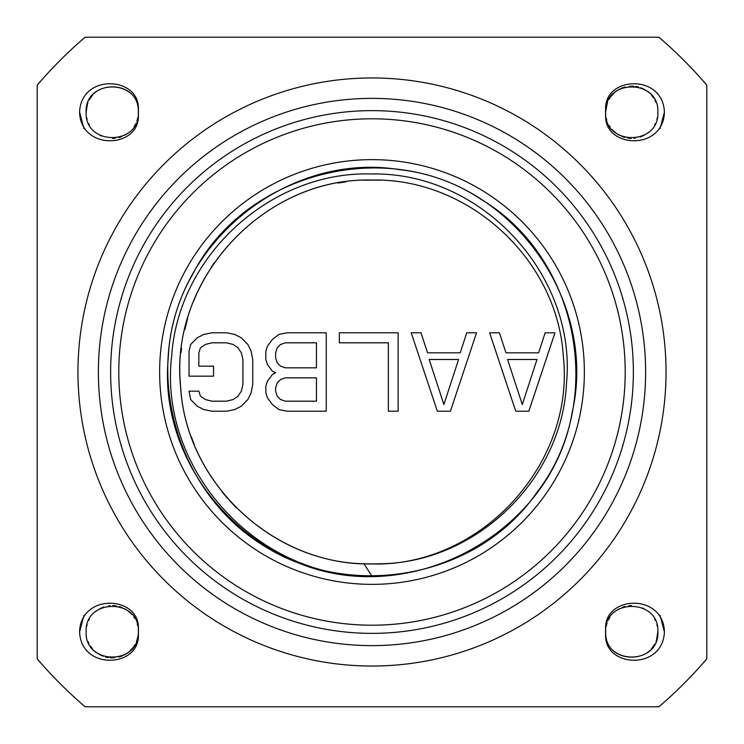 <?xml version="1.0" encoding="UTF-8"?>
<svg xmlns="http://www.w3.org/2000/svg" width="744" height="744" viewBox="0 0 744 744"><rect width="100%" height="100%" fill="white"/><g stroke="black" fill="none" stroke-linecap="round" stroke-linejoin="round"><path stroke-width="1.12" d="M372 625.202A253.202 253.202 0 0 1 118.798 372A253.202 253.202 0 0 1 372 118.798A253.202 253.202 0 0 1 625.202 372A253.202 253.202 0 0 1 372 625.202M372 584.365A212.365 212.365 0 0 0 584.365 372A212.365 212.365 0 0 0 372 159.635A212.365 212.365 0 0 0 159.635 372A212.365 212.365 0 0 0 372 584.365M372 633.367A261.367 261.367 0 0 1 110.633 372A261.367 261.367 0 0 1 372 110.633A261.367 261.367 0 0 1 633.367 372A261.367 261.367 0 0 1 372 633.367M93.27 465.642A294.038 294.038 0 0 1 88.555 450.232A294.038 294.038 0 0 0 142.104 555.331A294.038 294.038 0 0 0 144.885 558.753A294.038 294.038 0 0 0 185.247 599.115A294.038 294.038 0 0 0 188.669 601.896A294.038 294.038 0 0 0 372 666.038A294.038 294.038 0 0 0 460.08 652.544A294.038 294.038 0 0 0 652.544 460.08A294.038 294.038 0 0 0 653.827 455.858A294.038 294.038 0 0 0 601.896 188.669A294.038 294.038 0 0 0 599.115 185.247A294.038 294.038 0 0 0 558.753 144.885A294.038 294.038 0 0 0 555.331 142.104A294.038 294.038 0 0 0 542.46 132.404A294.038 294.038 0 0 1 555.331 142.104M542.46 132.404A294.038 294.038 0 0 0 488.92 102.207A294.038 294.038 0 0 1 503.521 109.015M488.92 102.207A294.038 294.038 0 0 0 469.817 94.702A294.038 294.038 0 0 1 484.856 100.477M469.817 94.702A294.038 294.038 0 0 0 465.642 93.27A294.038 294.038 0 0 0 450.241 88.555M425.94 82.947A294.038 294.038 0 0 0 410.028 80.426A294.038 294.038 0 0 1 465.642 93.27M410.028 80.426A294.038 294.038 0 0 0 389.596 78.483A294.038 294.038 0 0 1 405.647 79.887M389.596 78.483A294.038 294.038 0 0 0 372 77.962A294.038 294.038 0 0 0 288.142 90.173A294.038 294.038 0 0 0 283.92 91.456A294.038 294.038 0 0 0 196.807 135.845A294.038 294.038 0 0 1 210.003 126.601M415.822 662.755A294.038 294.038 0 0 1 399.826 664.727M435.993 658.998A294.038 294.038 0 0 1 420.174 662.067M455.858 653.827A294.038 294.038 0 0 1 440.29 658.003M475.314 647.299A294.038 294.038 0 0 1 460.08 652.544M494.267 639.422A294.038 294.038 0 0 1 479.434 645.718M563.236 595.358A294.038 294.038 0 0 1 550.718 605.495M592.466 566.565A294.038 294.038 0 0 1 581.473 578.348M605.495 550.718A294.038 294.038 0 0 1 595.358 563.236M617.399 533.997A294.038 294.038 0 0 1 608.155 547.193M645.718 479.434A294.038 294.038 0 0 1 639.422 494.267M658.003 440.29A294.038 294.038 0 0 1 653.827 455.858M662.067 420.174A294.038 294.038 0 0 1 658.998 435.993M664.727 399.826A294.038 294.038 0 0 1 662.755 415.822M588.551 173.082A294.038 294.038 0 0 1 599.115 185.247M498.266 637.552A294.038 294.038 0 0 0 512.625 630.233M88.555 450.232A294.038 294.038 0 0 1 90.173 288.142A294.038 294.038 0 0 1 91.456 283.92A294.038 294.038 0 0 1 196.807 135.845M96.701 268.686A294.038 294.038 0 0 0 91.456 283.92M37.2 85.114L37.2 658.886A440.904 440.904 0 0 0 85.114 706.8L658.886 706.8A440.904 440.904 0 0 0 706.8 658.886L706.8 85.114A440.904 440.904 0 0 0 658.886 37.2L85.114 37.2A440.904 440.904 0 0 0 37.2 85.114M664.411 112.26C663.136 151.627 603.105 148.242 605.681 114.316A26.133 26.133 0 0 1 605.681 110.214C603.096 76.288 663.127 72.893 664.411 112.26L660.03 128.6M138.319 114.316C140.895 148.242 80.864 151.627 79.589 112.26C80.873 72.893 140.904 76.288 138.319 110.214A26.133 26.133 0 0 1 138.319 114.316M605.681 629.684C603.105 595.758 663.136 592.373 664.411 631.74C663.127 671.107 603.096 667.712 605.681 633.786A26.133 26.133 0 0 1 605.681 629.684M79.589 631.74C80.864 592.373 140.895 595.758 138.319 629.684A26.133 26.133 0 0 1 138.319 633.786C140.904 667.712 80.873 671.107 79.589 631.74L83.97 615.4M607.262 103.091L605.597 112.26C603.989 145.982 659.491 145.982 657.873 112.26C659.491 78.548 603.989 78.539 605.597 112.26C603.989 145.982 659.491 145.982 657.873 112.26C659.528 79.85 606.574 77.767 605.681 110.214M654.664 124.806L655.278 123.625M656.896 119.356L657.278 117.831M610.285 97.334L609.02 99.343M607.643 102.142L606.611 105.062M648.35 132.441L647.717 132.944M644.36 135.148L642.667 136.003M641.793 136.385L640.249 136.97M635.32 138.152L634.046 138.3M630.494 138.365L627.657 138.077M622.988 136.887L621.659 136.375M616.999 133.846L614.051 131.502M620.245 88.787L616.925 90.722M611.726 95.446L610.908 96.469M655.938 102.393L654.943 100.235M653.585 97.92L651.605 95.288M648.694 92.377L646.834 90.926M644.602 89.513L640.826 87.755M638.612 87.048L635.664 86.425M633.776 86.202L631.424 86.127M630.121 86.174L629.647 86.211M624.914 87.029L621.482 88.22M620.059 88.88L617.994 90.033M615.139 92.07L611.596 95.613M606.732 104.653L606.593 105.136M605.951 108.001L605.821 108.847M605.663 110.456L605.616 113.107M606.406 118.696L606.723 119.84M609.345 125.745L610.182 127.047M612.089 129.493L613.558 131.046M616.748 133.669L619.519 135.371M622.226 136.608L624.718 137.435M629.182 138.272L631.182 138.393M138.319 110.214C137.426 77.767 84.472 79.85 86.127 112.26C84.509 145.982 140.012 145.982 138.403 112.26C140.012 78.539 84.509 78.548 86.127 112.26L86.127 112.437M79.589 112.26L83.97 128.6M86.732 117.84L87.113 119.365M88.731 123.653L89.345 124.825M87.439 104.076L86.127 112.26C84.509 145.982 140.012 145.982 138.403 112.26M119.347 137.417L121.774 136.608M124.583 135.315L127.261 133.669M134.72 125.634L135.399 124.425M137.268 119.877L137.594 118.696M96.236 91.614L94.507 93.084M92.554 95.102L89.28 99.817M87.95 102.672L87.29 104.532M86.648 107.071L86.481 107.964M138.375 111.219L138.3 114.567M137.854 117.58L136.961 120.807M135.641 123.941L134.18 126.508M127.68 133.371L124.806 135.194M119.998 137.231L118.752 137.584M115.246 138.226L112.465 138.403M101.268 135.975L100.105 135.399M605.625 632.781L605.7 629.433M606.146 626.42L607.039 623.193M608.36 620.059L609.82 617.492M616.32 610.629L619.194 608.806M624.002 606.769L625.248 606.416M628.754 605.774L631.535 605.597M642.732 608.025L643.895 608.601M647.764 652.386L649.493 650.916M651.446 648.898L654.72 644.183M656.05 641.328L656.71 639.468M657.352 636.929L657.519 636.036M608.601 619.575L609.28 618.366M624.653 606.583L622.226 607.392M619.417 608.685L616.739 610.331M606.732 624.123L606.406 625.304M664.411 631.74L660.03 615.4M656.561 639.924L657.873 631.563M657.268 626.16L656.887 624.635M655.269 620.347L654.655 619.175M605.681 633.786C606.574 666.233 659.528 664.15 657.873 631.74C659.491 598.018 603.989 598.018 605.597 631.74C603.989 665.462 659.491 665.452 657.873 631.74C659.491 598.018 603.989 598.018 605.597 631.74M95.65 611.559L96.283 611.057M99.64 608.852L101.333 607.997M102.207 607.615L103.751 607.03M108.68 605.849L109.954 605.7M113.507 605.635L116.343 605.923M121.012 607.113L122.342 607.625M127.001 610.154L129.949 612.498M123.755 655.213L127.075 653.279M132.274 648.554L133.092 647.531M134.98 644.657L133.715 646.666M136.738 640.909L137.947 636.604M88.062 641.607L88.815 643.281M90.415 646.08L92.395 648.712M95.306 651.623L97.166 653.074M99.398 654.488L103.174 656.245M105.388 656.952L108.336 657.575M110.224 657.798L112.577 657.873M113.879 657.826L114.353 657.789M119.087 656.971L122.23 655.901M123.941 655.12L126.006 653.967M126.257 653.809L126.843 653.427M128.861 651.93L132.404 648.387M137.268 639.347L137.407 638.864M138.049 635.999L138.179 635.153M138.319 633.786C137.426 666.233 84.472 664.15 86.127 631.74C84.509 598.018 140.012 598.018 138.403 631.74C140.012 598.018 84.509 598.018 86.127 631.74C84.509 665.452 140.012 665.462 138.403 631.74L138.384 630.893M137.594 625.304L137.277 624.16M134.655 618.255L133.818 616.953M131.911 614.507L130.442 612.954M127.252 610.331L124.481 608.629M121.774 607.392L119.282 606.565M114.818 605.728L112.818 605.607M89.336 619.194L88.722 620.375M87.104 624.644L86.723 626.169M136.357 641.858L137.389 638.938M363.965 563.775L372 576.2C257.043 578.348 158.221 468.757 171.678 356.004C178.476 254.801 271.774 170.655 372 173.975C481.861 172.041 576.926 275.233 566.51 383.216C562.055 480.066 475.862 562.892 380.035 563.775A191.943 191.943 0 0 1 363.965 563.775C268.519 561.869 184.103 479.015 180.411 383.634C170.934 277.149 265.152 177.053 372 180.057C263.581 176.914 168.628 280.051 180.708 387.847C186.521 484.502 275.187 566.138 372 563.943C480.419 567.086 575.372 463.949 563.292 356.153C557.479 259.489 468.813 177.863 372 180.057A191.943 191.943 0 0 0 363.965 180.225M372 576.2C257.861 579.437 157.412 472.04 168.256 358.366C172.645 244.264 286.505 151.209 399.203 169.623C512.756 181.62 597.999 301.432 572.108 412.641C551.202 537.8 400.067 614.516 286.7 557.526C181.648 512.793 135.241 373.256 192.584 274.508C244.227 172.673 386.555 135.687 481.247 199.485C579.418 257.824 606.816 402.29 536.833 492.519C472.077 586.57 326.104 604.277 240.749 528.426M372 563.943C480.419 567.086 575.372 463.949 563.292 356.153C557.479 259.498 468.813 177.863 372 180.057A191.943 191.943 0 0 1 380.035 180.225M236.313 507.761L229.784 500.917M227.58 498.434L221.768 491.468M211.343 477.034L210.561 475.825M194.156 444.196L191.273 436.644M181.043 352.572L181.536 348.22M184.763 329.769L187.572 318.813M193.673 300.985L196.993 293.155M197.365 292.346L204.693 277.912M211.352 266.957L211.854 266.185M212.896 264.632L214.086 262.883M338.12 183.071L345.988 181.824M364.337 180.206L375.599 180.085M515.75 411.209L528.826 411.209L554.959 332.791L545.157 332.791L538.628 352.814L505.957 352.814L499.419 332.791L489.617 332.791L515.75 411.209M522.288 404.531L507.585 359.492L536.991 359.492L522.288 404.531M437.342 411.209L450.408 411.209L476.551 332.791L466.748 332.791L460.211 352.814L427.54 352.814L421.011 332.791L411.209 332.791L437.342 411.209M443.88 404.531L429.176 359.492L458.583 359.492L443.88 404.531M398.133 411.209L398.133 332.791L339.329 332.791L339.329 342.807L388.34 342.807L388.34 411.209L398.133 411.209M275.615 372.837L272.351 374.502L267.449 381.179L265.822 386.183L265.822 392.851L267.449 397.863L272.351 404.531L278.888 409.535L287.054 411.209L326.263 411.209L326.263 332.791L287.054 332.791L278.888 334.465L272.351 339.469L267.449 346.137L265.822 351.149L265.822 359.492L267.449 364.495L272.351 371.163L275.615 372.837M316.46 401.193L285.417 401.193L280.516 399.528L277.252 396.189L275.615 391.186L275.615 387.847L277.252 382.844L280.516 379.505L285.417 377.84L316.46 377.84L316.46 401.193M275.615 357.817L275.615 352.814L277.252 347.811L280.516 344.472L285.417 342.807L316.46 342.807L316.46 367.834L285.417 367.834L280.516 366.16L277.252 362.821L275.615 357.817M189.041 351.149L189.041 376.166L213.547 376.166L213.547 366.16L198.843 366.16L198.843 352.814L200.471 347.811L205.372 344.472L211.91 342.807L226.613 342.807L233.151 344.472L238.043 347.811L241.316 352.814L242.944 359.492L242.944 384.509L241.316 391.186L238.043 396.189L233.151 399.528L226.613 401.193L211.91 401.193L205.372 399.528L200.471 396.189L198.843 391.186L189.041 391.186L190.678 399.528L197.207 406.196L203.744 409.535L211.91 411.209L226.613 411.209L234.779 409.535L241.316 406.196L247.845 399.528L251.119 392.851L252.746 384.509L252.746 359.492L251.119 351.149L247.845 344.472L241.316 337.804L234.779 334.465L226.613 332.791L211.91 332.791L203.744 334.465L197.207 337.804L190.678 344.472L189.041 351.149M372 645.625A273.625 273.625 0 0 1 98.375 372A273.625 273.625 0 0 1 372 98.375A273.625 273.625 0 0 1 645.625 372A273.625 273.625 0 0 1 372 645.625"/></g></svg>

